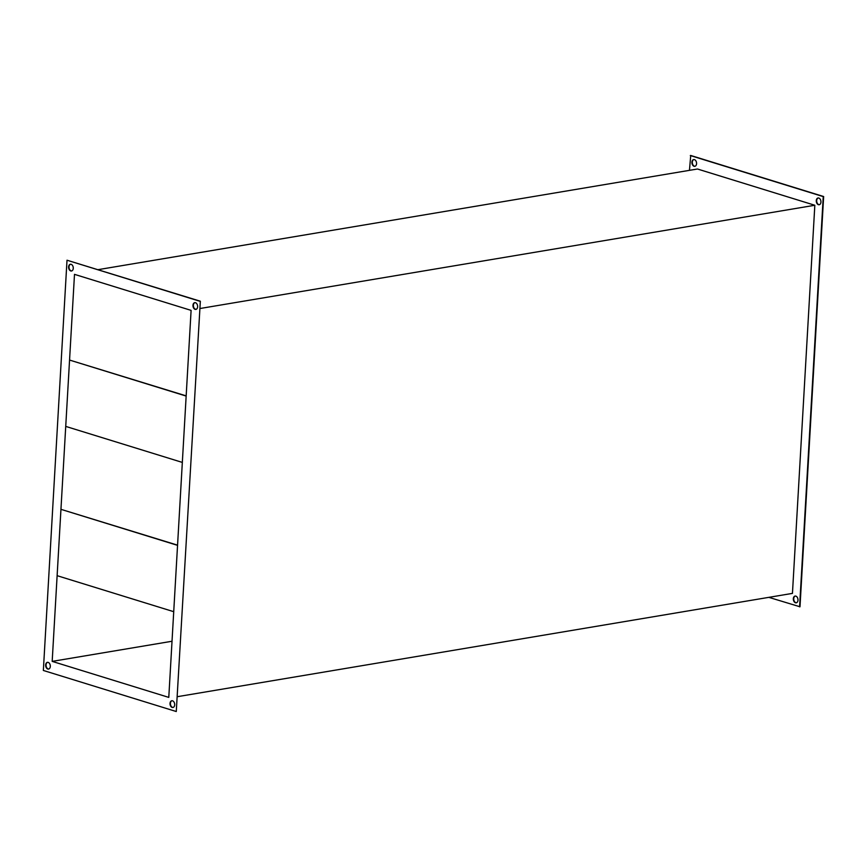 <?xml version="1.0" encoding="UTF-8"?>
<svg xmlns="http://www.w3.org/2000/svg" width="867" height="867" viewBox="0 0 867 867"><rect width="100%" height="100%" fill="white"/><g stroke="black" fill="none" stroke-linecap="round" stroke-linejoin="round"><path stroke-width="1.3" d="M195.487 302.724A3.425 2.298 -99.5 0 0 194.739 302.67A3.425 2.298 -99.5 0 0 192.973 305.867A3.425 2.298 -99.5 0 0 195.108 309.356A3.425 2.298 -99.5 0 0 195.866 309.421A3.425 2.298 -99.5 0 0 197.633 306.214A3.425 2.298 -99.5 0 0 195.487 302.724M194.945 302.648A3.425 2.298 -99.5 0 0 193.395 305.953A3.425 2.298 -99.5 0 0 195.519 309.291A3.425 2.298 -99.5 0 0 196.072 309.367M71.116 264.305A3.425 2.298 -99.5 0 0 70.368 264.251A3.425 2.298 -99.5 0 0 68.601 267.448A3.425 2.298 -99.5 0 0 70.736 270.938A3.425 2.298 -99.5 0 0 71.495 270.992A3.425 2.298 -99.5 0 0 73.261 267.795A3.425 2.298 -99.5 0 0 71.116 264.305M70.574 264.229A3.425 2.298 -99.5 0 0 69.024 267.535A3.425 2.298 -99.5 0 0 71.148 270.872A3.425 2.298 -99.5 0 0 71.701 270.948M48.162 662.388A3.425 2.298 -99.5 0 0 47.414 662.334A3.425 2.298 -99.5 0 0 45.648 665.531A3.425 2.298 -99.5 0 0 47.783 669.021A3.425 2.298 -99.5 0 0 48.541 669.075A3.425 2.298 -99.5 0 0 50.308 665.878A3.425 2.298 -99.5 0 0 48.162 662.388M47.62 662.312A3.425 2.298 -99.5 0 0 46.07 665.618A3.425 2.298 -99.5 0 0 48.205 668.956A3.425 2.298 -99.5 0 0 48.747 669.031M172.533 700.807A3.425 2.298 -99.5 0 0 171.785 700.753A3.425 2.298 -99.5 0 0 170.019 703.95A3.425 2.298 -99.5 0 0 172.154 707.439A3.425 2.298 -99.5 0 0 172.912 707.494A3.425 2.298 -99.5 0 0 174.679 704.297A3.425 2.298 -99.5 0 0 172.533 700.807M171.991 700.731A3.425 2.298 -99.5 0 0 170.441 704.037A3.425 2.298 -99.5 0 0 172.576 707.374A3.425 2.298 -99.5 0 0 173.118 707.45M695.009 166.269A3.425 2.298 80.5 0 1 694.467 166.193A3.425 2.298 80.5 0 1 692.332 162.866A3.425 2.298 80.5 0 1 693.882 159.55M694.044 166.269A3.425 2.298 80.5 0 1 691.909 162.779A3.425 2.298 80.5 0 1 693.676 159.571A3.425 2.298 80.5 0 1 694.424 159.626A3.425 2.298 80.5 0 1 696.569 163.115A3.425 2.298 80.5 0 1 694.803 166.323A3.425 2.298 80.5 0 1 694.044 166.269M819.38 204.688A3.425 2.298 80.5 0 1 818.838 204.612A3.425 2.298 80.5 0 1 816.703 201.285A3.425 2.298 80.5 0 1 818.253 197.969M818.415 204.688A3.425 2.298 80.5 0 1 816.281 201.198A3.425 2.298 80.5 0 1 818.047 197.99A3.425 2.298 80.5 0 1 818.795 198.044A3.425 2.298 80.5 0 1 820.941 201.534A3.425 2.298 80.5 0 1 819.174 204.742A3.425 2.298 80.5 0 1 818.415 204.688M796.426 602.771A3.425 2.298 80.5 0 1 795.884 602.695A3.425 2.298 80.5 0 1 793.749 599.357A3.425 2.298 80.5 0 1 795.299 596.052M795.462 602.76A3.425 2.298 80.5 0 1 793.327 599.27A3.425 2.298 80.5 0 1 795.093 596.073A3.425 2.298 80.5 0 1 795.852 596.128A3.425 2.298 80.5 0 1 797.987 599.617A3.425 2.298 80.5 0 1 796.22 602.814A3.425 2.298 80.5 0 1 795.462 602.76M98.155 269.648L697.447 169L814.828 205.262L199.919 308.522M196.603 309.085L195.476 309.27M814.828 205.262L792.449 593.386L177.54 696.656M689.46 170.344L690.728 155.475L823.65 196.538L799.992 606.781L768.845 597.352M74.497 274.351L191.098 310.375L168.783 697.393L52.183 661.38L74.497 274.351M199.93 301.282L67.008 260.219L43.35 670.462L176.272 711.525L200.342 301.217L67.008 260.219M172.013 641.255L52.183 661.38M690.316 155.54L823.238 196.603L799.58 606.846M176.272 711.525L200.342 301.217M60.95 509.33L177.551 545.354L173.725 611.69L57.124 575.677L60.95 509.33L177.562 545.159M69.555 360.054L186.156 396.067L182.33 462.414L65.729 426.401L69.555 360.054L186.167 395.872"/></g></svg>
